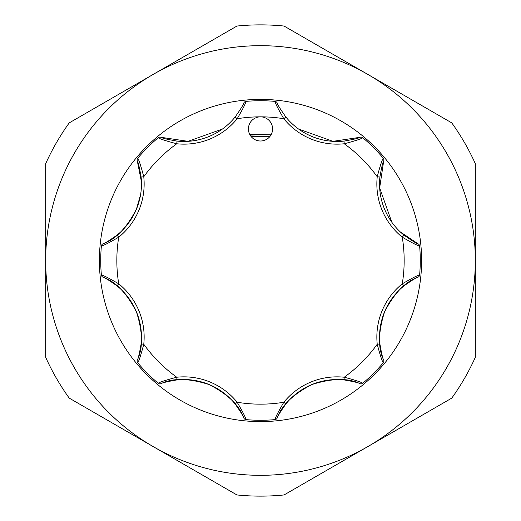 <?xml version="1.0" encoding="UTF-8"?>
<svg xmlns="http://www.w3.org/2000/svg" width="521" height="521" viewBox="0 0 521 521"><rect width="100%" height="100%" fill="white"/><g stroke="black" fill="none" stroke-linecap="round" stroke-linejoin="round"><path stroke-width="0.78" d="M117.056 235.088A65.789 65.789 0 0 0 136.456 209.123C126.649 227.99 115.473 239.556 102.95 243.815C104.597 243.489 109.299 240.578 117.056 235.088L118.742 237.179C109.065 242.806 103.275 245.749 101.387 246.016L101.582 245.228A2.683 2.683 0 0 1 102.95 243.815M249.338 124.298A12.081 12.081 0 0 0 255.876 140.084A12.081 12.081 0 0 0 271.662 133.545A12.081 12.081 0 0 0 260.5 116.841A12.081 12.081 0 0 0 249.338 124.298M140.585 194.652L136.456 209.123A65.789 65.789 0 0 0 141.1 177.036C139.504 167.684 138.234 162.305 137.297 160.891L141.432 181.751M251.213 136.652A124.193 124.193 0 0 1 269.787 136.652M250.139 135.141L260.5 134.626L270.966 134.965M421.613 260.5A161.113 161.113 0 0 0 260.5 99.387A161.113 161.113 0 0 0 99.387 260.5A161.113 161.113 0 0 0 260.5 421.613A161.113 161.113 0 0 0 421.613 260.5M249.657 134.255L271.037 134.835M475.321 260.5A214.821 214.821 0 0 0 153.089 74.457A214.821 214.821 0 0 0 153.089 446.543A214.821 214.821 0 0 0 475.321 260.5L475.321 357.321A235.629 235.629 0 0 1 451.759 398.129L284.062 494.95A235.629 235.629 0 0 1 236.938 494.95L69.241 398.129A235.629 235.629 0 0 1 45.679 357.321L45.679 163.679A235.629 235.629 0 0 1 69.241 122.871L236.938 26.05A235.629 235.629 0 0 1 284.062 26.05L451.759 122.871A235.629 235.629 0 0 1 475.321 163.679L475.321 260.5M222.421 129.039L188.055 141.334L160.891 137.297C162.291 138.234 167.671 139.498 177.036 141.1A65.789 65.789 0 0 0 235.088 117.056C240.572 109.312 243.483 104.61 243.815 102.95A2.683 2.683 0 0 1 246.016 101.387A159.771 159.771 0 0 1 274.984 101.387C275.251 103.275 278.194 109.065 283.821 118.742A143.659 143.659 0 0 0 237.179 118.742L235.088 117.056A65.789 65.789 0 0 1 177.036 141.1L176.756 143.77C165.932 140.911 159.758 138.899 158.234 137.746L158.006 137.935M277.185 102.95A2.683 2.683 0 0 0 274.984 101.387A2.683 2.683 0 0 1 277.185 102.95C277.511 104.597 280.422 109.299 285.912 117.056A65.789 65.789 0 0 0 343.964 141.1C353.316 139.504 358.695 138.234 360.109 137.297L332.945 141.334L298.579 129.039M419.639 246.309L419.613 246.016A159.771 159.771 0 0 1 419.613 274.984L419.639 274.691M362.994 137.935L362.766 137.746A159.771 159.771 0 0 1 383.254 158.234L383.065 158.006M360.109 137.297A2.683 2.683 0 0 1 362.766 137.746C361.229 138.905 355.055 140.911 344.244 143.77A68.472 68.472 0 0 1 283.821 118.742L285.912 117.056A65.789 65.789 0 0 0 343.964 141.1L344.244 143.77A143.659 143.659 0 0 1 377.23 176.756C380.089 165.932 382.101 159.758 383.254 158.234A2.683 2.683 0 0 1 383.703 160.891C382.766 162.291 381.502 167.671 379.9 177.036A65.789 65.789 0 0 0 403.944 235.088C411.688 240.572 416.39 243.483 418.05 243.815L400.349 231.962M243.815 102.95A2.683 2.683 0 0 1 246.016 101.387C245.743 103.295 242.799 109.078 237.179 118.742A68.472 68.472 0 0 1 176.756 143.77A143.659 143.659 0 0 0 143.77 176.756A68.472 68.472 0 0 1 118.742 237.179A143.659 143.659 0 0 0 118.742 283.821L117.056 285.912C109.312 280.428 104.61 277.517 102.95 277.185C115.46 281.412 126.649 293.01 136.495 311.975C142.865 332.216 143.125 348.262 137.297 360.109C138.234 358.708 139.498 353.329 141.1 343.964A65.789 65.789 0 0 0 117.056 285.912A65.789 65.789 0 0 1 141.1 343.964L143.77 344.244C140.911 355.068 138.899 361.242 137.746 362.766L137.935 362.994M137.935 158.006L137.746 158.234A159.771 159.771 0 0 1 158.234 137.746A2.683 2.683 0 0 1 160.891 137.297M137.746 158.234L137.329 158.925A2.683 2.683 0 0 1 137.746 158.234C138.905 159.771 140.911 165.945 143.77 176.756L141.1 177.036A65.789 65.789 0 0 1 136.456 209.123M101.361 274.691L101.387 274.984A159.771 159.771 0 0 1 101.387 246.016L101.361 246.309M102.95 277.185A2.683 2.683 0 0 1 101.387 274.984C103.295 275.257 109.078 278.201 118.742 283.821A68.472 68.472 0 0 1 143.77 344.244A143.659 143.659 0 0 0 176.756 377.23L177.036 379.9C167.684 381.496 162.305 382.766 160.891 383.703C172.731 377.842 188.836 378.135 209.214 384.583C228.029 394.397 239.562 405.553 243.815 418.05C243.489 416.403 240.578 411.701 235.088 403.944A65.789 65.789 0 0 0 177.036 379.9A65.789 65.789 0 0 1 235.088 403.944L237.179 402.258C242.806 411.935 245.749 417.725 246.016 419.613L246.309 419.639M158.006 383.065L158.234 383.254A159.771 159.771 0 0 1 137.746 362.766A2.683 2.683 0 0 1 137.297 360.109M160.891 383.703A2.683 2.683 0 0 1 158.234 383.254C159.771 382.095 165.945 380.089 176.756 377.23A68.472 68.472 0 0 1 237.179 402.258A143.659 143.659 0 0 0 283.821 402.258L285.912 403.944C280.428 411.688 277.517 416.39 277.185 418.05C281.412 405.54 293.01 394.351 311.975 384.505C332.216 378.135 348.262 377.875 360.109 383.703C358.708 382.766 353.329 381.502 343.964 379.9A65.789 65.789 0 0 0 285.912 403.944A65.789 65.789 0 0 1 343.964 379.9L344.244 377.23C355.068 380.089 361.242 382.101 362.766 383.254L362.994 383.065M274.691 419.639L274.984 419.613A159.771 159.771 0 0 1 246.016 419.613A2.683 2.683 0 0 1 243.815 418.05M277.185 418.05A2.683 2.683 0 0 1 274.984 419.613C275.257 417.705 278.201 411.922 283.821 402.258A68.472 68.472 0 0 1 344.244 377.23A143.659 143.659 0 0 0 377.23 344.244L379.9 343.964C381.496 353.316 382.766 358.695 383.703 360.109C377.842 348.269 378.135 332.164 384.583 311.786C394.397 292.971 405.553 281.438 418.05 277.185C416.403 277.511 411.701 280.422 403.944 285.912A65.789 65.789 0 0 0 379.9 343.964A65.789 65.789 0 0 1 403.944 285.912L402.258 283.821C411.935 278.194 417.725 275.251 419.613 274.984A2.683 2.683 0 0 1 418.05 277.185M383.065 362.994L383.254 362.766A159.771 159.771 0 0 1 362.766 383.254A2.683 2.683 0 0 1 360.109 383.703M383.703 360.109A2.683 2.683 0 0 1 383.254 362.766C382.095 361.229 380.089 355.055 377.23 344.244A68.472 68.472 0 0 1 402.258 283.821A143.659 143.659 0 0 0 402.258 237.179L403.944 235.088A65.789 65.789 0 0 1 379.9 177.036L377.23 176.756A68.472 68.472 0 0 0 402.258 237.179C411.922 242.799 417.705 245.743 419.613 246.016A159.771 159.771 0 0 1 419.613 274.984M391.812 222.213L379.653 187.912L383.703 160.891M101.387 246.016A2.683 2.683 0 0 1 101.582 245.228A2.683 2.683 0 0 0 101.387 246.016M137.297 160.891A2.683 2.683 0 0 1 137.329 158.925A2.683 2.683 0 0 0 137.297 160.891M418.05 243.815A2.683 2.683 0 0 1 419.613 246.016"/></g></svg>

